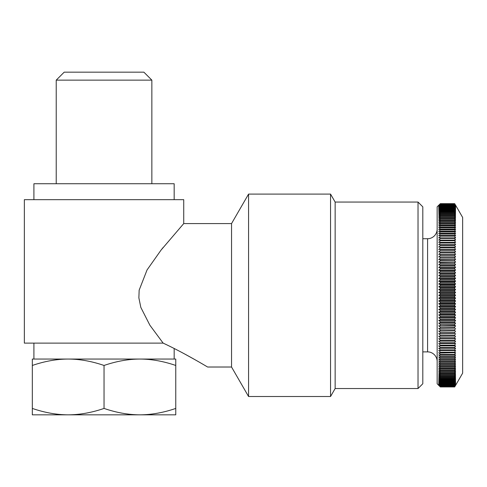 <?xml version="1.0" encoding="UTF-8"?>
<svg xmlns="http://www.w3.org/2000/svg" width="487" height="487" viewBox="0 0 487 487"><rect width="100%" height="100%" fill="white"/><g stroke="black" fill="none" stroke-linecap="round" stroke-linejoin="round"><path stroke-width="0.73" d="M104.041 80.136L151.853 80.136L143.884 72.167L64.193 72.167L56.224 80.136L104.041 80.136M32.319 408.429C44.658 412.659 56.608 414.79 68.18 414.833L32.319 414.833L32.319 359.053L175.764 359.053L175.764 365.457C163.346 361.214 151.39 359.077 139.903 359.053C128.416 359.077 116.46 361.214 104.041 365.457C91.623 361.214 79.667 359.077 68.18 359.053C56.693 359.077 44.737 361.214 32.319 365.457M68.18 414.833C79.752 414.79 91.702 412.659 104.041 408.429C116.375 412.659 128.331 414.79 139.903 414.833L68.18 414.833M139.903 414.833C151.475 414.79 163.425 412.659 175.764 408.429L175.764 414.833L139.903 414.833M104.041 365.457L104.041 408.429M175.764 365.457L175.764 408.429M33.913 199.67L33.913 183.733L174.169 183.733L174.169 199.67M454.681 386.922L440.339 386.94L454.681 386.94L462.65 373.139L462.65 217.458L454.681 203.657L440.339 203.657L437.149 206.841L437.149 383.756L440.339 386.94L438.744 385.308L440.339 386.867L454.681 386.867L455.601 385.308L454.681 386.922L440.339 386.922M455.601 385.174L454.681 386.818L440.339 386.818L438.744 385.174L440.339 386.702L454.681 386.702L455.601 385.174M455.601 384.949L454.681 386.617L440.339 386.617L438.744 384.949L440.339 386.447L454.681 386.447L455.601 384.949M455.601 384.639L454.681 386.331L440.339 386.331L438.744 384.639L440.339 386.1L454.681 386.1L455.601 384.639M455.601 384.243L454.681 385.954L440.339 385.954L438.744 384.243L440.339 385.667L454.681 385.667L455.601 384.243M455.601 383.756L454.681 385.485L440.339 385.485L438.744 383.756L440.339 385.144L454.681 385.144L455.601 383.756M455.601 383.184L454.681 384.931L440.339 384.931L438.744 383.184L440.339 384.529L454.681 384.529L455.601 383.184M455.601 382.52L454.681 384.286L440.339 384.286L438.744 382.52L440.339 383.829L454.681 383.829L455.601 382.52M455.601 381.771L454.681 383.555L440.339 383.555L438.744 381.771L440.339 383.044L454.681 383.044L455.601 381.771M455.601 380.944L454.681 382.739L440.339 382.739L438.744 380.944L440.339 382.173L454.681 382.173L455.601 380.944M455.601 380.024L454.681 381.832L440.339 381.832L438.744 380.024L440.339 381.211L454.681 381.211L455.601 380.024M455.601 379.026L454.681 380.84L440.339 380.84L438.744 379.026L440.339 380.164L454.681 380.164L455.601 379.026M455.601 377.942L454.681 379.769L440.339 379.769L438.744 377.942L440.339 379.038L454.681 379.038L455.601 377.942M455.601 376.78L454.681 378.606L440.339 378.606L438.744 376.78L440.339 377.827L454.681 377.827L455.601 376.78M455.601 375.538L454.681 377.37L440.339 377.37L438.744 375.538L440.339 376.536L454.681 376.536L455.601 375.538M455.601 374.211L454.681 376.043L440.339 376.043L438.744 374.211L440.339 375.16L454.681 375.16L455.601 374.211M455.601 372.811L454.681 374.643L440.339 374.643L438.744 372.811L440.339 373.712L454.681 373.712L455.601 372.811M455.601 371.331L454.681 373.164L440.339 373.164L438.744 371.331L440.339 372.184L454.681 372.184L455.601 371.331M455.601 369.779L454.681 371.611L440.339 371.611L438.744 369.779L440.339 370.577L454.681 370.577L455.601 369.779M455.601 368.154L454.681 369.974L440.339 369.974L438.744 368.154L440.339 368.896L454.681 368.896L455.601 368.154M455.601 366.455L454.681 368.269L440.339 368.269L438.744 366.455L440.339 367.149L454.681 367.149L455.601 366.455M455.601 364.684L454.681 366.492L440.339 366.492L438.744 364.684L440.339 365.323L454.681 365.323L455.601 364.684M455.601 362.845L454.681 364.647L440.339 364.647L438.744 362.845L440.339 363.43L454.681 363.43L455.601 362.845M455.601 360.946L454.681 362.73L440.339 362.73L438.744 360.946L440.339 361.476L454.681 361.476L455.601 360.946M455.601 358.974L454.681 360.745L440.339 360.745L438.744 358.974L440.339 359.449L454.681 359.449L455.601 358.974M455.601 356.941L454.681 358.7L440.339 358.7L438.744 356.941L440.339 357.361L454.681 357.361L455.601 356.941M455.601 354.853L454.681 356.587L440.339 356.587L438.744 354.853L440.339 355.212L454.681 355.212L455.601 354.853M455.601 352.698L454.681 354.42L440.339 354.42L438.744 352.698L440.339 353.008L455.601 352.698M455.601 350.494L454.681 352.192L440.339 352.192L438.744 350.494L455.601 350.494M455.601 348.229L454.681 349.903L440.339 349.903L438.744 348.229L455.601 348.229M455.601 345.916L454.681 347.566L440.339 347.566L438.744 345.916L455.601 345.916M455.601 343.548L454.681 345.18L440.339 345.18L438.744 343.548L455.601 343.548M455.601 341.137L454.681 342.738L440.339 342.738L438.744 341.137L455.601 341.137M455.601 338.684L454.681 340.249L440.339 340.249L438.744 338.684L455.601 338.684L438.744 338.684M455.601 336.182L454.681 337.722L440.339 337.722L438.744 336.182L454.681 336.085L438.744 336.182M455.601 333.644L454.681 335.147L440.339 335.147L438.744 333.644L454.681 333.485L438.744 333.644M455.601 331.063L454.681 332.536L440.339 332.536L438.744 331.063L454.681 330.85L438.744 331.063M455.601 328.451L454.681 329.888L440.339 329.888L438.744 328.451L454.681 328.183L438.744 328.451M455.601 325.803L454.681 327.203L440.339 327.203L438.744 325.803L454.681 325.48L455.601 325.803L438.744 325.803M455.601 323.124L454.681 324.488L440.339 324.488L438.744 323.124L440.339 322.747L454.681 322.747L455.601 323.124L438.744 323.124M455.601 320.422L454.681 321.749L440.339 321.749L438.744 320.422L440.339 319.983L454.681 319.983L455.601 320.422L438.744 320.422M455.601 317.694L454.681 318.979L440.339 318.979L438.744 317.694L440.339 317.201L454.681 317.201L455.601 317.694L438.744 317.694M455.601 314.943L454.681 316.185L440.339 316.185L438.744 314.943L440.339 314.395L454.681 314.395L455.601 314.943L438.744 314.943M455.601 312.173L454.681 313.372L440.339 313.372L438.744 312.173L440.339 311.57L454.681 311.57L455.601 312.173L438.744 312.173M455.601 309.385L454.681 310.542L440.339 310.542L438.744 309.385L440.339 308.728L454.681 308.728L455.601 309.385L438.744 309.385M455.601 306.585L454.681 307.693L440.339 307.693L438.744 306.585L440.339 305.873L454.681 305.873L455.601 306.585L438.744 306.585M455.601 303.772L454.681 304.838L440.339 304.838L438.744 303.772L440.339 303.011L454.681 303.011L455.601 303.772L438.744 303.772M455.601 300.954L454.681 301.97L440.339 301.97L438.744 300.954L440.339 300.138L454.681 300.138L455.601 300.954L438.744 300.954M455.601 298.129L454.681 299.097L440.339 299.097L438.744 298.129L440.339 297.259L454.681 297.259L455.601 298.129L438.744 298.129M455.601 295.299L454.681 296.218L440.339 296.218L438.744 295.299L440.339 294.379L454.681 294.379L455.601 295.299L438.744 295.299M455.601 292.468L454.681 293.338L440.339 293.338L438.744 292.468L440.339 291.506L454.681 291.506L455.601 292.468L438.744 292.468M455.601 289.643L454.681 290.459L440.339 290.459L438.744 289.643L440.339 288.627L454.681 288.627L455.601 289.643L438.744 289.643M455.601 286.825L454.681 287.586L440.339 287.586L438.744 286.825L440.339 285.759L454.681 285.759L455.601 286.825L438.744 286.825M455.601 284.012L454.681 284.725L440.339 284.725L438.744 284.012L440.339 282.904L454.681 282.904L455.601 284.012L438.744 284.012M455.601 281.212L454.681 281.87L440.339 281.87L438.744 281.212L440.339 280.055L454.681 280.055L455.601 281.212L438.744 281.212M455.601 278.424L454.681 279.027L440.339 279.027L438.744 278.424L440.339 277.225L454.681 277.225L455.601 278.424L438.744 278.424M455.601 275.654L454.681 276.202L440.339 276.202L438.744 275.654L440.339 274.412L454.681 274.412L455.601 275.654L438.744 275.654M455.601 272.903L454.681 273.396L440.339 273.396L438.744 272.903L440.339 271.618L454.681 271.618L455.601 272.903L438.744 272.903M455.601 270.175L454.681 270.614L440.339 270.614L438.744 270.175L440.339 268.848L454.681 268.848L455.601 270.175L438.744 270.175M455.601 267.473L454.681 267.856L440.339 267.856L438.744 267.473L440.339 266.109L454.681 266.109L455.601 267.473L438.744 267.473M455.601 264.794L454.681 265.123L440.339 265.123L438.744 264.794L440.339 263.394L454.681 263.394L455.601 264.794L438.744 264.794M455.601 262.152L440.339 262.42L438.744 262.152L440.339 260.709L454.681 260.709L455.601 262.152L438.744 262.152M455.601 259.534L440.339 259.748L438.744 259.534L440.339 258.061L454.681 258.061L455.601 259.534L438.744 259.534M455.601 256.959L438.744 256.959L440.339 255.45L454.681 255.45L455.601 256.959L438.744 256.959M455.601 254.415L438.744 254.415L440.339 252.881L454.681 252.881L455.601 254.415L438.744 254.415M455.601 251.919L438.744 251.919L440.339 250.348L454.681 250.348L455.601 251.919L438.744 251.919M455.601 249.46L438.744 249.46L440.339 247.859L454.681 247.859L455.601 249.46M455.601 247.049L438.744 247.049L440.339 245.424L454.681 245.424L455.601 247.049M455.601 244.681L438.744 244.681L440.339 243.031L454.681 243.031L455.601 244.681M455.601 242.368L438.744 242.368L440.339 240.694L454.681 240.694L455.601 242.368M455.601 240.109L438.744 240.109L440.339 238.405L454.681 238.405L455.601 240.109M455.601 237.9L438.744 237.9L440.339 236.177L454.681 236.177L455.601 237.9M455.601 235.745L454.681 235.385L440.339 235.385L438.744 235.745L440.339 234.01L454.681 234.01L455.601 235.745M455.601 233.657L454.681 233.236L440.339 233.236L438.744 233.657L440.339 231.897L454.681 231.897L455.601 233.657M455.601 231.623L454.681 231.148L440.339 231.148L438.744 231.623L440.339 229.852L454.681 229.852L455.601 231.623M455.601 229.657L454.681 229.127L440.339 229.127L438.744 229.657L440.339 227.867L454.681 227.867L455.601 229.657M455.601 227.752L454.681 227.167L440.339 227.167L438.744 227.752L440.339 225.95L454.681 225.95L455.601 227.752M455.601 225.913L454.681 225.274L440.339 225.274L438.744 225.913L440.339 224.105L454.681 224.105L455.601 225.913M455.601 224.148L454.681 223.454L440.339 223.454L438.744 224.148L440.339 222.328L454.681 222.328L455.601 224.148M455.601 222.449L454.681 221.701L440.339 221.701L438.744 222.449L440.339 220.623L454.681 220.623L455.601 222.449M455.601 220.818L454.681 220.021L440.339 220.021L438.744 220.818L440.339 218.992L454.681 218.992L455.601 220.818M455.601 219.266L454.681 218.419L440.339 218.419L438.744 219.266L440.339 217.433L454.681 217.433L455.601 219.266M455.601 217.786L454.681 216.885L440.339 216.885L438.744 217.786L440.339 215.954L454.681 215.954L455.601 217.786M455.601 216.386L454.681 215.437L440.339 215.437L438.744 216.386L440.339 214.554L454.681 214.554L455.601 216.386M455.601 215.065L454.681 214.061L440.339 214.061L438.744 215.065L440.339 213.233L454.681 213.233L455.601 215.065M455.601 213.817L454.681 212.77L440.339 212.77L438.744 213.817L440.339 211.991L454.681 211.991L455.601 213.817M455.601 212.655L454.681 211.559L440.339 211.559L438.744 212.655L440.339 210.834L454.681 210.834L455.601 212.655M455.601 211.571L454.681 210.433L440.339 210.433L438.744 211.571L440.339 209.757L454.681 209.757L455.601 211.571M455.601 210.573L454.681 209.386L440.339 209.386L438.744 210.573L440.339 208.765L454.681 208.765L455.601 210.573M455.601 209.653L454.681 208.43L440.339 208.43L438.744 209.653L440.339 207.864L454.681 207.864L455.601 209.653M455.601 208.826L454.681 207.553L440.339 207.553L438.744 208.826L440.339 207.042L454.681 207.042L455.601 208.826M455.601 208.077L454.681 206.768L440.339 206.768L438.744 208.077L440.339 206.311L454.681 206.311L455.601 208.077M455.601 207.419L454.681 206.068L440.339 206.068L438.744 207.419L440.339 205.666L454.681 205.666L455.601 207.419M455.601 206.841L454.681 205.453L440.339 205.453L438.744 206.841L440.339 205.112L454.681 205.112L455.601 206.841M455.601 206.354L454.681 204.93L440.339 204.93L438.744 206.354L440.339 204.643L454.681 204.643L455.601 206.354M455.601 205.958L454.681 204.497L440.339 204.497L438.744 205.958L440.339 204.266L454.681 204.266L455.601 205.958M455.601 205.648L454.681 204.15L440.339 204.15L438.744 205.648L440.339 203.98L454.681 203.98L455.601 205.648M455.601 205.429L454.681 203.895L440.339 203.895L438.744 205.429L440.339 203.785L454.681 203.785L455.601 205.429M455.601 205.295L454.681 203.73L440.339 203.73L438.744 205.295L440.339 203.676L454.681 203.676L455.601 205.295M454.681 297.259L454.681 296.218M454.681 300.138L454.681 299.097M454.681 303.011L454.681 301.97M454.681 305.873L454.681 304.838M454.681 308.728L454.681 307.693M454.681 311.57L454.681 310.542M454.681 314.395L454.681 313.372M454.681 317.201L454.681 316.185M454.681 319.983L454.681 318.979M454.681 322.747L454.681 321.749M454.681 325.48L454.681 324.488M454.681 328.183L454.681 327.203M454.681 330.85L454.681 329.888M454.681 333.485L454.681 332.536M454.681 336.085L454.681 335.147M454.681 338.642L454.681 337.722M454.681 341.156L454.681 340.249M454.681 343.627L454.681 342.738M454.681 346.05L454.681 345.18M454.681 348.424L454.681 347.566M454.681 350.743L454.681 349.903M454.681 353.008L454.681 352.192M454.681 355.212L454.681 354.42M454.681 357.361L454.681 356.587M454.681 359.449L454.681 358.7M454.681 361.476L454.681 360.745M454.681 363.43L454.681 362.73M454.681 365.323L454.681 364.647M454.681 367.149L454.681 366.492M454.681 368.896L454.681 368.269M454.681 370.577L454.681 369.974M454.681 372.184L454.681 371.611M454.681 373.712L454.681 373.164M454.681 375.16L454.681 374.643M454.681 376.536L454.681 376.043M454.681 377.827L454.681 377.37M454.681 379.038L454.681 378.606M454.681 380.164L454.681 379.769M454.681 381.211L454.681 380.84M454.681 382.173L454.681 381.832M454.681 383.044L454.681 382.739M454.681 207.864L454.681 207.553M454.681 208.765L454.681 208.43M454.681 209.757L454.681 209.386M454.681 210.834L454.681 210.433M454.681 211.991L454.681 211.559M454.681 213.233L454.681 212.77M454.681 214.554L454.681 214.061M454.681 215.954L454.681 215.437M454.681 217.433L454.681 216.885M454.681 218.992L454.681 218.419M454.681 220.623L454.681 220.021M454.681 222.328L454.681 221.701M454.681 224.105L454.681 223.454M454.681 225.95L454.681 225.274M454.681 227.867L454.681 227.167M454.681 229.852L454.681 229.127M454.681 231.897L454.681 231.148M454.681 234.01L454.681 233.236M454.681 236.177L454.681 235.385M454.681 238.405L454.681 237.595M454.681 240.694L454.681 239.86M454.681 243.031L454.681 242.179M454.681 245.424L454.681 244.547M454.681 247.859L454.681 246.97M454.681 250.348L454.681 249.441M454.681 252.881L454.681 251.956M454.681 255.45L454.681 254.512M454.681 258.061L454.681 257.112M454.681 260.709L454.681 259.748M454.681 263.394L454.681 262.42M454.681 266.109L454.681 265.123M454.681 268.848L454.681 267.856M454.681 271.618L454.681 270.614M454.681 274.412L454.681 273.396M454.681 277.225L454.681 276.202M454.681 280.055L454.681 279.027M454.681 282.904L454.681 281.87M454.681 285.759L454.681 284.725M454.681 288.627L454.681 287.586M454.681 291.506L454.681 290.459M454.681 294.379L454.681 293.338M440.339 207.864L440.339 207.553M440.339 208.765L440.339 208.43M440.339 209.757L440.339 209.386M440.339 210.834L440.339 210.433M440.339 211.991L440.339 211.559M440.339 213.233L440.339 212.77M440.339 214.554L440.339 214.061M440.339 215.954L440.339 215.437M440.339 217.433L440.339 216.885M440.339 218.992L440.339 218.419M440.339 220.623L440.339 220.021M440.339 222.328L440.339 221.701M440.339 224.105L440.339 223.454M440.339 225.95L440.339 225.274M440.339 227.867L440.339 227.167M440.339 229.852L440.339 229.127M440.339 231.897L440.339 231.148M440.339 234.01L440.339 233.236M440.339 236.177L440.339 235.385M440.339 238.405L440.339 237.595M440.339 240.694L440.339 239.86M440.339 243.031L440.339 242.179M440.339 245.424L440.339 244.547M440.339 247.859L440.339 246.97M440.339 250.348L440.339 249.441M440.339 252.881L440.339 251.956M440.339 255.45L440.339 254.512M440.339 258.061L440.339 257.112M440.339 260.709L440.339 259.748M440.339 263.394L440.339 262.42M440.339 266.109L440.339 265.123M440.339 268.848L440.339 267.856M440.339 271.618L440.339 270.614M440.339 274.412L440.339 273.396M440.339 277.225L440.339 276.202M440.339 280.055L440.339 279.027M440.339 282.904L440.339 281.87M440.339 285.759L440.339 284.725M440.339 288.627L440.339 287.586M440.339 291.506L440.339 290.459M440.339 294.379L440.339 293.338M440.339 297.259L440.339 296.218M440.339 300.138L440.339 299.097M440.339 303.011L440.339 301.97M440.339 305.873L440.339 304.838M440.339 308.728L440.339 307.693M440.339 311.57L440.339 310.542M440.339 314.395L440.339 313.372M440.339 317.201L440.339 316.185M440.339 319.983L440.339 318.979M440.339 322.747L440.339 321.749M440.339 325.48L440.339 324.488M440.339 328.183L440.339 327.203M440.339 330.85L440.339 329.888M440.339 333.485L440.339 332.536M440.339 336.085L440.339 335.147M440.339 338.642L440.339 337.722M440.339 341.156L440.339 340.249M440.339 343.627L440.339 342.738M440.339 346.05L440.339 345.18M440.339 348.424L440.339 347.566M440.339 350.743L440.339 349.903M440.339 353.008L440.339 352.192M440.339 355.212L440.339 354.42M440.339 357.361L440.339 356.587M440.339 359.449L440.339 358.7M440.339 361.476L440.339 360.745M440.339 363.43L440.339 362.73M440.339 365.323L440.339 364.647M440.339 367.149L440.339 366.492M440.339 368.896L440.339 368.269M440.339 370.577L440.339 369.974M440.339 372.184L440.339 371.611M440.339 373.712L440.339 373.164M440.339 375.16L440.339 374.643M440.339 376.536L440.339 376.043M440.339 377.827L440.339 377.37M440.339 379.038L440.339 378.606M440.339 380.164L440.339 379.769M440.339 381.211L440.339 380.84M440.339 382.173L440.339 381.832M440.339 383.044L440.339 382.739M163.139 343.116C183.928 352.716 206.665 366.498 207.632 367.015C207.718 367.125 184.348 352.911 163.139 343.116L149.868 325.194L140.828 307.407L138.874 297.867L139.154 290.167L147.037 269.962L161.063 250.081L183.733 223.576L183.733 199.67L24.35 199.67L24.35 343.116L163.139 343.116M195.013 359.71L184.299 353.787M207.639 367.021L231.544 367.021L231.544 223.576L183.733 223.576M163.145 247.481L161.44 249.606M418.023 202.062L418.023 388.535L422.807 383.756L422.807 206.841L418.023 202.062L335.147 202.062L330.545 194.094L248.571 194.094L248.571 396.509L330.545 396.509L330.545 194.094M418.023 388.535L335.147 388.535L335.147 202.062M437.149 361.445C437.162 358.956 436.23 356.697 434.349 354.682C432.328 352.801 430.076 351.864 427.586 351.882L427.586 238.721C430.076 238.733 432.328 237.802 434.349 235.915C436.23 233.9 437.162 231.642 437.149 229.158M151.853 183.733L151.853 80.136M56.224 183.733L56.224 80.136M33.913 343.116L33.913 359.053M174.169 348.479L174.169 359.053M427.586 238.721L422.807 238.721M427.586 351.882L422.807 351.882M335.147 388.535L330.545 396.509M231.544 367.021L248.571 396.509M231.544 223.576L248.571 194.094"/></g></svg>
